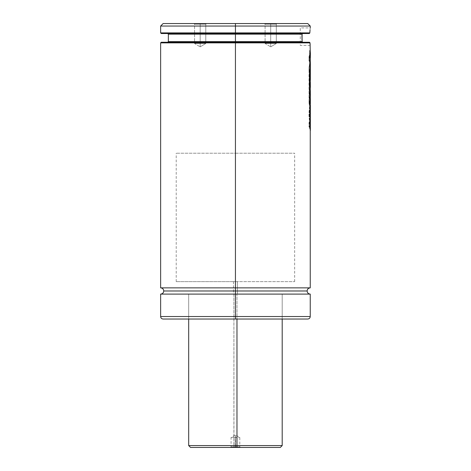 <?xml version="1.0" encoding="UTF-8"?>
<svg xmlns="http://www.w3.org/2000/svg" width="471" height="471" viewBox="0 0 471 471"><rect width="100%" height="100%" fill="white"/><g stroke="black" fill="none" stroke-linecap="round" stroke-linejoin="round"><path stroke-width="0.35" stroke-dasharray="2.35 1.77" d="M310.242 287.863L235.435 287.863L310.242 287.863L235.435 287.863L235.435 290.984L307.127 290.984L163.749 290.984L235.435 290.984L235.435 287.863L160.635 287.863L235.435 287.863L235.435 42.873L309.995 42.873L310.242 45.369L300.268 45.369L300.268 27.913L310.242 27.913L309.635 33.329L302.647 33.523L302.046 33.912L302.129 41.631L168.359 41.631L235.435 41.631L235.435 34.148L301.988 34.148L301.946 36.067M270.701 24.204L265.091 24.204L270.701 24.204L270.701 43.497L265.091 43.497L270.701 43.497L270.701 24.204L265.091 24.204L270.701 24.204L265.091 24.204L270.701 24.204L270.701 23.55L264.437 23.55L270.701 23.55L270.701 43.497C263.466 43.497 263.466 43.497 270.701 43.497C263.466 43.497 263.466 43.497 270.701 43.497L265.091 43.497L270.701 43.497L270.701 24.204L265.091 24.204L270.701 24.204L270.701 43.497C263.466 43.497 263.466 43.497 270.701 43.497C263.466 43.497 263.466 43.497 270.701 43.497L270.701 46.87L270.701 43.497C277.937 43.497 277.937 43.497 270.701 43.497C277.937 43.497 277.937 43.497 270.701 43.497L270.701 24.204L276.312 24.204L270.701 24.204L270.701 23.55L264.437 23.55L276.966 23.55L264.437 23.55L276.966 23.55L270.701 23.55L270.701 24.204L276.312 24.204L270.701 24.204L270.701 43.497L276.312 43.497L270.701 43.497L270.701 46.87L270.701 43.497C277.937 43.497 277.937 43.497 270.701 43.497C277.937 43.497 277.937 43.497 270.701 43.497L270.701 24.204L276.312 24.204L270.701 24.204L270.701 23.55L276.966 23.55L270.701 23.55L270.701 24.204L276.312 24.204L270.701 24.204M200.175 24.204L194.564 24.204L200.175 24.204L200.175 43.497L194.564 43.497L200.175 43.497L200.175 24.204L194.564 24.204L200.175 24.204L194.564 24.204L200.175 24.204L200.175 23.55L193.911 23.55L200.175 23.55L200.175 43.497C192.933 43.497 192.933 43.497 200.175 43.497C192.933 43.497 192.933 43.497 200.175 43.497L194.564 43.497L200.175 43.497L200.175 24.204L194.564 24.204L200.175 24.204L200.175 43.497C192.933 43.497 192.933 43.497 200.175 43.497C192.933 43.497 192.933 43.497 200.175 43.497L200.175 46.87L200.175 43.497C207.411 43.497 207.411 43.497 200.175 43.497C207.411 43.497 207.411 43.497 200.175 43.497L200.175 24.204L205.786 24.204L200.175 24.204L200.175 23.55L193.911 23.55L206.439 23.55L193.911 23.55L206.439 23.55L200.175 23.55L200.175 24.204L205.786 24.204L200.175 24.204L200.175 43.497L205.786 43.497L200.175 43.497L200.175 46.87L200.175 43.497C207.411 43.497 207.411 43.497 200.175 43.497C207.411 43.497 207.411 43.497 200.175 43.497L200.175 24.204L205.786 24.204L200.175 24.204L200.175 23.55L206.439 23.55L200.175 23.55L200.175 24.204L205.786 24.204L200.175 24.204M161.612 42.249L309.317 42.249L309.977 42.773M302.129 41.589L168.359 41.631M301.946 37.25L301.958 38.016M309.83 32.882L309.635 33.329M309.317 42.249L235.435 42.249L301.899 42.249L235.435 42.249L235.435 42.873L309.995 42.873L310.242 45.369L300.268 45.369L300.268 27.913L310.242 27.913L309.83 32.899L235.435 32.899L309.83 32.899M310.242 316.541L235.435 316.541L310.242 316.541L235.435 316.541L235.435 319.032L307.751 319.032L235.435 319.032L235.435 294.098L176.219 294.098L235.435 294.098L235.435 153.216L235.435 319.032L188.683 319.032L235.435 319.032L235.435 294.098L188.683 294.098L310.242 294.098M160.635 294.098L235.435 294.098L235.435 153.216L176.219 153.216L235.435 153.216L235.435 294.098L160.635 294.098L235.435 294.098L235.435 290.984L163.749 290.984L235.435 290.984L235.435 294.098L310.242 294.098L235.435 294.098L235.435 316.541L160.635 316.541M160.635 42.873L235.435 42.873L160.635 42.873L235.435 42.873L235.435 287.863L160.635 287.863M235.435 42.249L235.435 34.148L168.359 34.148L235.435 34.148L235.435 33.523L167.741 33.523L302.647 33.523L161.612 33.523M301.958 38.021L302.023 39.905M168.359 34.148L301.988 34.148M235.435 33.523L309.17 33.523L167.741 33.523L302.647 33.523L235.435 33.523L235.435 32.899L160.635 32.899L235.435 32.899L235.435 26.046L310.242 26.046L235.435 26.046L235.435 23.55L307.751 23.55L235.435 23.55L235.435 26.046L160.635 26.046L235.435 26.046L235.435 32.899L160.635 32.899M309.971 30.721L310.03 29.997M310.206 28.26L310.101 29.261M163.125 23.55L235.435 23.55L163.125 23.55M228.8 42.249L167.741 42.249L228.8 42.249M235.435 290.984L307.127 290.984L235.435 290.984M307.751 319.032L163.125 319.032M235.435 316.541L160.635 316.541L235.435 316.541M235.435 319.032L282.194 319.032L235.435 319.032L235.435 294.098L235.435 319.032L282.194 319.032L235.435 319.032M235.435 294.098L294.658 294.098L235.435 294.098M235.435 153.216L294.658 153.216L235.435 153.216M309.753 42.419L309.418 42.26M200.175 43.497L205.786 43.497L200.175 43.497M200.175 23.55L206.439 23.55L200.175 23.55M270.701 43.497L276.312 43.497L270.701 43.497M270.701 23.55L276.966 23.55L270.701 23.55M310.33 63.214L309.983 65.069L310.336 63.267L309.983 65.069L309.959 58.645L310.254 58.787M310.365 63.844L310.33 64.474M310.33 67.588L310.254 63.214M310.33 52.464L309.029 56.52L309.029 60.936L309.276 56.52L309.276 60.936L310.095 62.278L309.029 60.936L310.095 62.278L309.029 67.059L309.029 71.616L309.029 67.059L309.276 71.616L310.354 68.595L309.029 71.616L310.254 67.588M310.365 53.099L309.276 56.52L310.33 53.735M310.33 56.667L310.254 52.464M310.206 58.645L310.254 56.667M310.106 53.482L310.106 68.595L309.029 71.616L309.029 67.059L309.847 62.278L309.029 60.936L309.029 56.52L310.118 53.099L310.106 57.656M310.112 64.144L310.106 68.595M310.018 100.476L309.853 97.22L309.547 97.944L310.101 97.22L310.018 100.476C309.918 101.194 309.847 101.088 309.806 100.158L309.794 97.944L309.559 100.158C309.594 101.088 309.665 101.194 309.771 100.476L310.018 100.476C309.918 101.194 309.847 101.088 309.806 100.158L310.101 97.22L309.806 100.158M309.559 100.158C309.594 101.088 309.665 101.194 309.771 100.476L309.853 97.22L309.771 100.476M310.33 102.666L309.806 105.528C309.423 105.351 309.253 103.767 309.282 100.776L309.035 100.776C309.005 103.767 309.182 105.351 309.559 105.528L310.018 101.836L310.083 105.198L310.083 90.509L309.559 93.57L310.083 82.242L309.559 85.333L309.559 75.79L309.995 75.336L309.995 81.477L310.018 74.389L310.36 73.664L310.36 80.253L310.36 73.664L310.018 74.389L310.265 80.253L310.36 73.664L310.018 74.389L310.254 80.482L309.747 81.477L309.995 75.336L309.559 75.79L309.559 85.333L310.33 83.526M310.365 103.932L310.018 101.836L310.13 104.491L309.806 105.528L309.382 104.132L309.276 72.34L309.035 100.776L309.276 72.34L310.33 69.578M310.33 68.313L309.029 72.34L310.189 70.332L310.365 68.949M310.33 79.305L310.254 68.313M309.806 105.528L309.135 104.132L309.035 100.776L309.029 72.34L309.936 70.332L310.083 68.313L310.254 79.305M310.106 80.253L310.106 69.319M310.365 83.02L309.806 85.333L309.806 75.79L309.995 81.477L310.265 80.482L309.747 81.477L309.559 75.79L309.559 85.333L310.118 83.02L309.559 93.57L310.118 91.139L310.254 99.934M310.254 88.424L309.806 89.755L309.806 93.57L310.33 91.768M310.33 99.934L310.254 105.198M310.33 105.198L310.018 101.836L309.559 105.528M310.289 88.212L309.806 89.755L309.806 93.57L310.365 91.274M310.118 98.727L310.112 103.514M310.118 91.274L310.118 95.548M310.118 83.02L310.118 87.435M310.365 110.638L309.959 109.525L310.312 109.219L309.959 109.525L309.512 113.958L310.212 109.525L310.365 111.792L310.324 109.231L309.959 109.525L309.512 113.958C309.612 115.954 309.759 116.396 309.953 115.283L310.365 110.638M310.365 113.011L310.206 115.283C310.006 116.396 309.859 115.954 309.759 113.958L309.959 109.525M310.312 104.745L309.83 105.533L310.083 104.768L310.324 109.343L310.077 118.927L309.677 120.323L310.124 120.111L310.342 118.71L310.124 120.111C309.624 121.065 309.323 119.163 309.229 114.412C309.335 110.079 309.624 107.123 310.077 105.533L309.83 105.533C309.376 107.117 309.094 110.079 308.982 114.412L308.982 114.412C309.076 119.163 309.376 121.065 309.871 120.111L310.071 109.343C310.201 104.939 310.118 103.667 309.83 105.533L310.348 104.839M310.212 109.525L309.953 115.283M310.124 120.111L309.741 120.152L309.512 119.387L309.229 114.412L309.518 108.919L310.365 105.027M310.206 115.283L310.342 114.07M310.112 105.027L310.118 105.639M309.871 120.111L309.494 120.152L309.264 119.387L308.982 114.412L309.83 105.533M310.33 118.621L309.029 122.684L310.33 119.893M310.33 129.602L310.254 118.621M310.106 130.544L310.106 123.991L309.029 127.105L309.029 122.684L310.118 119.257L310.36 130.544L310.36 123.991L309.029 127.105L310.36 123.991L310.036 125.557L309.029 127.105L309.029 122.684L309.27 127.105L309.27 122.684L310.365 119.257M310.106 119.64L310.083 129.602M309.859 50.827L310.254 51.781L309.612 50.827L309.612 128.065L309.612 50.827M309.859 128.065L310 129.036L309.612 128.065M310.254 129.036L310 51.781L310.254 129.036M235.294 446.796L239.804 446.796L235.582 446.796L235.6 447.45L240.457 447.45L235.27 447.45L235.294 437.477L239.804 437.477L235.582 437.477L235.582 446.796L239.804 446.796L231.073 446.796L235.582 446.796L235.435 434.857L235.582 437.477L235.435 434.857L235.582 437.477L231.073 437.477L235.294 437.477L235.27 447.45L240.451 447.45L230.419 447.45L235.6 447.45L235.582 446.796L231.073 446.796L235.294 446.796M233.498 281.629L233.498 294.098L176.219 294.098L237.378 294.098L237.378 281.629L176.219 281.629L294.658 281.629L237.378 281.629L237.378 294.098L294.628 294.098L176.248 294.098L294.658 294.098L233.498 294.098L233.498 281.629L294.628 281.629L233.498 281.629M280.298 447.45L233.969 447.45L233.904 294.098L282.194 294.098L236.972 294.098L236.972 319.032L236.972 294.098L188.683 294.098L233.904 294.098L233.904 445.578L188.683 445.578L233.904 445.578L233.969 447.45L190.555 447.45M236.907 447.45L190.578 447.45M282.194 445.578L236.972 445.578M233.904 294.098L282.164 294.098L233.904 294.098M265.091 24.204L264.437 23.55L265.091 24.204L265.091 43.497L270.701 46.87L265.091 43.497L265.091 24.204M194.564 24.204L193.911 23.55L194.564 24.204L194.564 43.497L200.175 46.87L194.564 43.497L194.564 24.204M176.219 281.629L176.219 153.216M188.683 319.032L188.683 294.098L188.683 319.032M310.242 51.751L310.242 129.602M282.194 319.032L282.194 294.098L282.194 319.032M294.658 281.629L294.658 153.216M205.786 43.497L200.175 46.87L205.786 43.497L205.786 24.204L206.439 23.55L205.786 24.204L205.786 43.497M276.312 43.497L270.701 46.87L276.312 43.497L276.312 24.204L276.966 23.55L276.312 24.204L276.312 43.497M310.118 117.191L310.118 105.369M230.419 447.45L231.073 446.796L231.073 437.477L235.435 434.857L239.804 437.477L239.804 446.796L240.457 447.45"/><path stroke-width="0.71" d="M309.977 42.773L309.6 42.313L309.995 42.873L235.435 42.873L235.435 287.863L310.242 287.863L160.635 287.863L235.435 287.863L235.435 290.984L307.127 290.984L235.435 290.984L235.435 287.863L310.242 287.863C308.352 288.052 307.31 289.088 307.127 290.984C307.31 292.874 308.352 293.91 310.242 294.098L235.435 294.098L235.435 316.541L310.242 316.541L235.435 316.541L235.435 319.032L307.751 319.032L163.125 319.032L235.435 319.032L235.435 316.541L310.242 316.541C310.095 318.055 309.264 318.885 307.751 319.032L163.125 319.032C161.612 318.885 160.782 318.055 160.635 316.541L235.435 316.541L235.435 294.098L160.635 294.098L310.242 294.098L235.435 294.098L235.435 290.984L163.749 290.984L235.435 290.984L235.435 294.098L160.635 294.098L160.635 316.541M310.089 43.933L310.242 51.751M302.553 33.529L301.988 34.153L168.359 34.148L235.435 34.148L235.435 33.523L235.435 41.631L235.435 34.148L168.359 34.148L168.359 41.631L235.435 41.631L235.435 42.249L161.253 42.249L235.435 42.249L235.435 42.873L160.635 42.873L235.435 42.873L235.435 41.631L168.359 41.631L302.129 41.631L302.023 39.905L302.199 41.878L302.723 42.249M301.958 38.016L301.964 38.404M301.946 36.037L301.946 37.25M235.435 41.631L302.129 41.631L301.988 34.2M161.612 33.523L235.435 33.523L235.435 32.899L235.435 33.523L161.253 33.523L309.17 33.523L309.812 33.017L310.03 29.997M309.847 32.552L309.83 32.882M310.242 27.913L310.242 26.046L235.435 26.046L235.435 32.899L160.635 32.899L309.83 32.899L235.435 32.899L235.435 26.046L310.242 26.046L307.751 23.55L235.435 23.55L235.435 26.046L235.435 23.55L163.125 23.55L307.751 23.55M235.435 290.984L307.127 290.984L235.435 290.984M310.171 44.721L309.753 42.419M302.129 41.631L302.329 42.054L302.129 41.631M302.665 42.237L302.329 42.054M235.435 32.899L160.635 32.899L160.635 26.046L235.435 26.046L160.635 26.046L163.125 23.55M302.394 33.576L309.423 33.47M235.435 33.523L309.17 33.523M302.023 39.917L302.105 33.806M301.988 34.148L235.435 34.148M309.418 42.26L161.612 42.249M160.635 294.098C162.524 293.91 163.561 292.874 163.749 290.984C163.561 289.088 162.524 288.052 160.635 287.863L235.435 287.863L235.435 42.873L309.995 42.873L310.089 43.938M309.317 42.249L235.435 42.249M235.435 42.873L160.635 42.873L161.253 42.249M235.435 316.541L160.635 316.541L235.435 316.541M309.83 32.899L309.959 30.856M310.206 58.645L310.336 63.267L310.206 58.645M310.33 64.474L310.254 67.588M310.254 63.214L310.33 67.588M310.33 53.735L310.254 56.667M310.254 52.464L310.33 56.667M310.354 53.482L310.33 52.464M310.365 63.844L310.354 68.578M310.36 64.144L310.33 63.214M310.365 53.099L310.36 57.656M310.33 69.578L310.254 79.305M310.254 68.313L310.33 79.305M310.33 83.526L310.254 86.664M310.254 82.242L310.33 86.664M310.33 91.768L310.33 102.666M310.254 90.509L310.365 103.514M310.33 90.509L310.365 95.548M310.33 82.242L310.365 87.435M310.365 68.949L310.36 80.253M310.354 69.319L310.33 68.313M310.077 105.533C310.365 103.667 310.448 104.939 310.324 109.343L310.342 118.71L310.071 109.343M310.342 114.07L310.365 113.011M310.33 104.768L310.324 109.343M310.365 105.027L310.365 105.639M310.33 119.893L310.36 130.544L310.083 129.602M310.254 118.621L310.33 129.602M310.365 119.257L310.36 130.544M310.354 119.64L310.33 118.621M309.612 50.827L310.254 51.781L309.859 50.827L309.859 128.065L310.254 129.036L310.254 51.781L310.254 129.036L309.612 128.065M309.859 50.827L309.859 128.065M188.683 319.032L188.683 445.578L236.972 445.578L236.972 319.032L236.972 445.578L188.712 445.578L233.904 445.578M233.969 447.45L190.578 447.45L236.907 447.45L236.972 445.578L236.907 447.45L280.298 447.45M190.578 447.45L280.322 447.45L282.194 445.578L236.972 445.578L282.194 445.578L282.194 319.032M310.242 294.098L310.242 316.541M310.242 129.602L310.242 287.863M168.359 41.631L167.741 42.249M168.359 34.148L167.741 33.523M160.635 32.899L161.253 33.523M160.635 42.873L160.635 287.863M310.365 98.727L310.365 103.932M310.365 105.369L310.365 117.191M188.683 445.578L190.555 447.45"/></g></svg>
